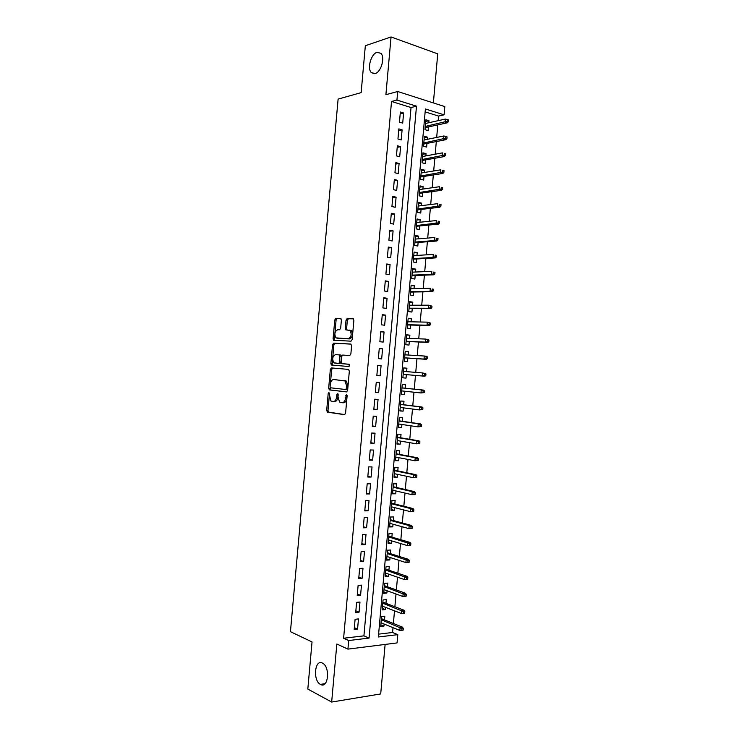 <?xml version="1.0" encoding="UTF-8"?>
<svg xmlns="http://www.w3.org/2000/svg" width="739" height="739" viewBox="0 0 739 739"><rect width="100%" height="100%" fill="white"/><g stroke="black" fill="none" stroke-linecap="round" stroke-linejoin="round"><path stroke-width="1.11" d="M328.938 392.483L328.19 393.517L326.675 410.431L327.451 412.168L344.466 414.671L345.575 413.175L347.127 395.818L346.554 394.589L345.566 397.896C345.095 401.037 343.912 402.644 342.018 402.709L339.598 402.09L338 396.954L337.852 393.619L336.873 394.571L336.679 396.788C336.208 399.891 335.053 401.48 333.206 401.545L330.85 400.954L328.938 392.483M347.136 395.55L346.905 397.988L345.566 397.896M338.203 394.644L338 396.88L336.679 396.788M375.107 73.577C381.065 72.274 385.342 57.337 380.881 53.291L377.001 52.358C370.996 53.91 366.923 68.681 371.375 72.634L375.107 73.577M320.523 684.443C328.208 689.099 330.462 667.16 322.694 663.262L322.426 663.114C314.731 658.772 312.662 680.545 320.412 684.388L320.523 684.443M341.39 320.089L340.587 318.463L335.839 318.38L334.767 319.959L333.086 338.73L333.529 340.226L351.025 341.178L352.152 339.598L353.87 320.329L353.039 318.675L347.118 318.574L346.018 320.172L345.289 328.338L345.723 329.834L350.037 330.481C351.967 334.277 351.376 337.039 348.245 338.767L336.005 337.88C334.102 334.185 334.675 331.46 337.714 329.705L339.57 329.77L340.661 328.19L341.39 320.089M396.935 100.07L397.693 91.507L444.813 106.592L444.084 114.822L425.405 108.975L378.35 636.981L397.794 634.653L397.055 642.921L347.93 649.128L348.697 640.537L369.066 638.09L416.491 106.185L396.935 100.07L391.531 101.465L343.607 638.247L348.697 640.537M347.93 649.128L336.845 644.011L331.663 702.05L307.821 689.062L312.034 641.942L290.445 631.679L338.111 99.109L361.14 92.624L365.334 45.735L391.051 36.95L385.897 94.694L397.693 91.507M331.414 367.93L330.342 369.445L328.661 388.224L329.446 389.924L346.499 391.91L347.616 390.386L349.335 371.117L348.503 369.398L331.414 367.93L332.726 368.05L331.663 369.565L330.398 383.689M330.878 363.477L332.55 344.697L333.622 343.155L350.776 344.032L351.607 345.713L350.868 353.963L349.75 355.533L342.702 355.062L341.603 356.614L341.122 362.018L341.594 363.56L349.261 364.281L349.057 366.562L331.331 365.011L330.878 363.477L332.19 363.597L333.871 344.845L332.55 344.697M433.368 102.924L437.737 53.864L391.051 36.95M331.663 702.05L380.705 693.93L385.121 644.426M428.796 122.748L428.98 120.716L425.719 121.445M428.98 120.716L425.867 119.773L424.98 129.685L428.093 130.609L428.426 126.914M427.318 139.329L427.512 137.195L424.251 137.87M427.512 137.195L424.389 136.299L423.512 146.211L426.625 147.089L426.957 143.412M425.84 155.901L426.043 153.684L422.791 154.285M426.043 153.684L422.92 152.825L422.034 162.737L425.156 163.578L425.488 159.92M424.362 172.483L424.574 170.173L421.322 170.709M424.574 170.173L421.442 169.351L420.565 179.272L423.687 180.067L424.01 176.418M422.884 189.064L423.105 186.662L419.863 187.133M423.105 186.662L419.974 185.886L419.087 195.807L422.218 196.556L422.542 192.925M421.406 205.654L421.636 203.151L418.394 203.558M421.636 203.151L418.496 202.421L417.618 212.342L420.75 213.054L421.073 209.433M419.928 222.245L420.158 219.649L416.935 219.991M420.158 219.649L417.027 218.956L416.14 228.878L419.281 229.543L419.604 225.94M418.45 238.836L418.69 236.147L415.466 236.425M418.69 236.147L415.549 235.501L414.662 245.422L417.812 246.041L418.126 242.457M416.972 255.426L417.221 252.646L414.006 252.858M417.221 252.646L414.08 252.036L413.193 261.966L416.343 262.548L416.657 258.973M415.494 272.017L415.752 269.144L412.538 269.292M415.752 269.144L412.602 268.58L411.715 278.511L414.875 279.046L415.189 275.49M414.016 288.616L414.283 285.651L411.078 285.725M414.283 285.651L411.124 285.125L410.247 295.055L413.397 295.554L413.711 292.007M412.538 305.216L412.815 302.159L409.609 302.168M412.815 302.159L409.655 301.678L408.769 311.609L411.928 312.061L412.242 308.532M411.06 321.816L411.337 318.666L408.14 318.611M411.337 318.666L408.177 318.232L407.291 328.162L410.459 328.569L410.773 325.058M409.582 338.425L409.868 335.173L406.681 335.053M409.868 335.173L406.699 334.785L405.813 344.716L408.99 345.085L409.295 341.584M408.104 355.034L408.399 351.69L405.212 351.505M408.399 351.69L405.231 351.339L404.344 361.269L407.512 361.593L407.826 358.11M406.616 371.643L406.921 368.198L403.743 367.957M406.044 378.109L402.866 377.823L406.044 378.109L406.348 374.645M404.87 391.236L404.575 394.635L401.397 394.275M405.148 388.197L405.452 384.723L402.275 384.456L401.388 394.395L404.575 394.635M403.392 407.854L403.097 411.152L399.938 410.736M403.67 404.732L403.984 401.24L400.797 401.018L399.91 410.958L403.097 411.152M401.914 424.472L401.628 427.678L398.469 427.188M402.201 421.267L402.506 417.757L399.319 417.581L398.441 427.521L401.628 427.678M400.427 441.091L400.15 444.204L397 443.649M400.723 437.811L401.037 434.283L397.85 434.153L396.963 444.093L400.15 444.204M398.949 457.709L398.681 460.73L395.531 460.111M399.245 454.356L399.568 450.808L396.372 450.716L395.485 460.665L398.681 460.73M397.471 474.336L397.203 477.255L394.063 476.581M397.776 470.9L398.09 467.344L394.894 467.288L394.007 477.237L397.203 477.255M395.984 490.955L395.734 493.791L392.594 493.042M396.298 487.444L396.621 483.869L393.416 483.86L392.529 493.809L395.734 493.791M394.506 507.582L394.266 510.326L391.134 509.513M394.829 503.989L395.143 500.405L391.938 500.442L391.051 510.39L394.266 510.326M393.028 524.219L392.788 526.861L389.665 525.983M393.351 520.542L393.675 516.94L390.46 517.023L389.573 526.962L392.788 526.861M391.541 540.846L391.31 543.405L388.197 542.463M391.873 537.096L392.197 533.475L388.982 533.595L388.095 543.553L391.31 543.405M390.063 557.483L389.841 559.94L386.728 558.933M390.404 553.65L390.728 550.019L387.504 550.186L386.617 560.134L389.841 559.94M388.575 574.12L388.363 576.485L385.259 575.413M388.926 570.212L389.25 566.564L386.026 566.767L385.139 576.725L388.363 576.485M387.097 590.757L386.894 593.038L383.79 591.893M387.448 586.775L387.772 583.108L384.548 583.357L383.661 593.306L386.894 593.038M385.61 607.403L385.416 609.583L382.322 608.382M385.97 603.338L386.303 599.652L383.07 599.948L382.183 609.897L385.416 609.583M355.099 619.291L354.184 629.452L357.565 629.083L358.47 618.94L355.099 619.291M356.604 602.34L355.699 612.511L359.071 612.178L359.976 602.036L356.604 602.34M358.119 585.399L357.214 595.569L360.577 595.283L361.482 585.14L358.119 585.399M359.634 568.467L358.72 578.628L362.082 578.388L362.988 568.245L359.634 568.467M361.14 551.525L360.235 561.686L363.597 561.492L364.503 551.359L361.14 551.525M362.655 534.593L361.75 544.754L365.103 544.597L366.008 534.463L362.655 534.593M364.161 517.66L363.255 527.822L366.609 527.711L367.514 517.577L364.161 517.66M365.676 500.728L364.77 510.889L368.114 510.825L369.02 500.691L365.676 500.728M367.181 483.805L366.276 493.957L369.62 493.938L370.525 483.814L367.181 483.805M368.696 466.882L367.791 477.034L371.126 477.061L372.031 466.928L368.696 466.882M370.202 449.959L369.297 460.111L372.632 460.185L373.537 450.051L370.202 449.959M371.717 433.036L370.812 443.188L374.137 443.308L375.042 433.174L371.717 433.036M373.223 416.122L372.317 426.274L375.643 426.431L376.548 416.306L373.223 416.122M374.738 399.208L373.832 409.351L377.149 409.554L378.054 399.439L374.738 399.208M376.243 382.294L375.338 392.437L378.654 392.686L379.56 382.571L376.243 382.294M377.749 365.38L376.844 375.523L380.16 375.818L381.065 365.703L377.749 365.38M379.264 348.475L378.359 358.618L381.666 358.951L382.562 348.836L379.264 348.475M350.11 330.545L351.293 330.582M380.77 331.571L379.864 341.714L383.171 342.092L384.068 331.977L380.77 331.571M382.275 314.666L381.37 324.809L384.668 325.234L385.573 315.119L382.275 314.666M383.781 297.762L382.885 307.904L386.174 308.375L387.079 298.26L383.781 297.762M385.296 280.866L384.391 291L387.679 291.517L388.585 281.411L385.296 280.866M386.802 263.971L385.897 274.104L389.185 274.668L390.081 264.553L386.802 263.971M388.308 247.075L387.402 257.209L390.691 257.819L391.587 247.704L388.308 247.075M389.813 230.18L388.908 240.323L392.187 240.969L393.093 230.864L389.813 230.18M391.319 213.294L390.423 223.427L393.693 224.12L394.598 214.014L391.319 213.294M392.834 196.408L391.929 206.541L395.199 207.28L396.095 197.174L392.834 196.408M394.34 179.522L393.434 189.655L396.695 190.44L397.6 180.334L394.34 179.522M395.845 162.645L394.94 172.769L398.201 173.6L399.106 163.495L395.845 162.645M397.351 145.768L396.446 155.892L399.707 156.76L400.603 146.664L397.351 145.768M398.857 128.891L397.952 139.015L401.203 139.93L402.108 129.833L398.857 128.891M343.607 638.247L363.921 635.854L411.041 107.525L391.531 101.465M402.709 123.099L403.605 113.002L400.362 112.014L399.457 122.138L402.709 123.099M378.599 634.136L392.575 632.492L393.009 627.67M393.379 623.476L394.506 610.839M394.875 606.728L396.002 594.008M396.363 589.971L397.508 577.177M397.859 573.224L399.005 560.347M399.346 556.476L400.501 543.525M400.843 539.729L401.998 526.704M402.33 522.99L403.494 509.882M403.827 506.252L405 493.07M405.314 489.514L406.496 476.249M406.801 472.775L407.993 459.436M408.297 456.046L409.489 442.633M409.785 439.317L410.986 425.821M411.272 422.588L412.482 409.018M412.759 405.859L413.979 392.215M414.256 389.139L415.475 375.421M415.743 372.391L416.962 358.701M417.239 355.588L418.45 341.991M418.736 338.795L419.937 325.271M420.232 322.001L421.433 308.56M421.729 305.207L422.92 291.85M423.225 288.422L424.408 275.148M424.722 271.638L425.895 258.438M426.209 254.853L427.382 241.736M427.705 238.069L428.869 225.035M429.202 221.294L430.357 208.343M430.698 204.518L431.844 191.641M432.195 187.743L433.331 174.949M433.682 170.968L434.818 158.257M435.179 154.202L436.306 141.574M436.675 137.436L437.793 124.882M438.162 120.669L438.578 116.069L425.147 111.903M384.502 619.901L384.825 616.206L381.592 616.538L380.705 626.496L383.938 626.136L384.132 624.049M406.921 368.198L403.753 367.893L402.866 377.832M438.578 116.069L444.084 114.822M392.575 632.492L397.794 634.653M363.921 635.854L369.066 638.09M411.041 107.525L416.491 106.185M383.938 626.136L380.853 624.861M357.565 629.083L354.341 627.697M359.071 612.178L355.847 610.867M360.577 595.283L357.343 594.045M362.082 578.388L358.849 577.224M363.597 561.492L360.346 560.402M365.103 544.597L361.851 543.581M366.609 527.711L363.348 526.759M368.114 510.825L364.854 509.947M369.62 493.938L366.35 493.135M371.126 477.061L367.856 476.332M372.632 460.185L369.352 459.519M374.137 443.308L370.849 442.716M375.643 426.431L372.354 425.913M377.149 409.554L373.851 409.11M378.654 392.686L375.347 392.317M381.065 365.703L377.749 365.445M380.16 375.818L376.844 375.523M382.562 348.836L379.246 348.651M384.068 331.977L380.742 331.866M385.573 315.119L382.239 315.082M387.079 298.26L383.735 298.297M388.585 281.411L385.231 281.513M390.081 264.553L386.737 264.728M391.587 247.704L388.234 247.953M393.093 230.864L389.73 231.178M394.598 214.014L391.227 214.412M396.095 197.174L392.723 197.636M397.6 180.334L394.22 180.87M399.106 163.495L395.716 164.104M400.603 146.664L397.203 147.338M402.108 129.833L398.7 130.581M403.605 113.002L400.196 113.824M333.437 401.563L334.536 401.637C336.384 401.563 337.538 399.984 338 396.88M342.259 402.727L343.358 402.792C345.252 402.727 346.434 401.129 346.905 397.988M329.252 396.492L327.996 410.514L328.495 412.113L344.836 414.597M348.605 369.408L332.726 368.05M330.111 386.913L330.767 390.026L346.757 391.882M330.111 386.617L330.666 387.809L345.63 389.499L346.415 388.437L346.628 386.072L345.067 381.001L333.76 379.504C331.922 379.634 330.776 381.232 330.324 384.308L330.111 386.617M345.63 389.499L346.97 389.601L347.746 388.538L346.415 388.437M333.76 379.504L346.406 381.102L347.958 386.183L347.746 388.538M351.071 344.134L334.943 343.302L333.871 344.845M341.935 363.708L349.39 364.318M335.534 354.581C332.476 356.29 331.922 359.025 333.889 362.775L338.702 363.449L339.792 361.916L339.82 354.988L335.534 354.581M339.469 354.849L341.141 355.126L341.603 356.651L341.122 362.045L340.023 363.579L334.776 363.145M332.19 363.597L332.855 365.242M338.065 338.388L336.947 338.268M349.288 330.111L351.367 330.647C353.297 334.434 352.706 337.187 349.575 338.915L338.268 338.416M353.436 318.842L348.448 318.749L347.339 320.347L346.609 328.495L347.081 330.01M334.804 334.453L334.407 338.878L334.896 340.411M340.965 318.62L337.16 318.555L336.079 320.126L334.896 333.326M401.831 630.293L403.143 630.136L403.291 628.446L401.979 628.593L401.831 630.293L399.836 630.459L400.113 627.402L402.459 627.134L381.407 618.654M401.979 628.593L381.306 619.799M399.836 630.459L381.038 622.783M402.459 627.134L403.291 628.446M403.346 613.287L404.649 613.158L404.806 611.458L403.494 611.587L403.346 613.287L401.351 613.481L401.628 610.423L403.974 610.192L382.876 602.156M403.494 611.587L382.774 603.218M401.351 613.481L382.516 606.202M403.974 610.192L404.806 611.458M406.164 596.17L406.311 594.479L405.009 594.59L404.861 596.29L406.164 596.17L402.866 596.502L403.134 593.445L405.48 593.241L384.345 585.658M405.009 594.59L384.252 586.646M404.861 596.29L402.866 596.502L383.994 589.63M405.48 593.241L406.311 594.479M407.669 579.191L407.826 577.501L406.524 577.593L406.376 579.293L407.669 579.191L404.372 579.524L404.649 576.475L406.986 576.3L385.813 569.159M406.524 577.593L385.73 570.074M406.376 579.293L404.372 579.524L385.472 573.058M406.986 576.3L407.826 577.501M409.184 562.213L409.332 560.522L408.039 560.596L407.882 562.296L409.184 562.213L405.887 562.555L406.154 559.497L408.501 559.358L387.282 552.67M408.039 560.596L387.208 553.502M407.882 562.296L405.887 562.555L386.94 556.485M408.501 559.358L409.332 560.522M410.699 545.243L410.847 543.544L409.554 543.608L409.397 545.308L410.699 545.243L407.401 545.585L407.669 542.528L410.006 542.426L388.751 536.181M409.554 543.608L388.686 536.939M409.397 545.308L407.401 545.585L388.418 539.913M410.006 542.426L410.847 543.544M412.205 528.265L412.362 526.574L411.06 526.611L410.912 528.311L412.205 528.265L408.907 528.616L409.184 525.568L411.512 525.484L390.22 519.693M411.06 526.611L409.184 525.568L390.164 520.367M410.912 528.311L408.907 528.616L389.896 523.351M411.512 525.484L412.362 526.574M413.72 511.296L413.868 509.605L412.574 509.624L412.427 511.323L413.72 511.296L410.422 511.656L410.69 508.598L413.018 508.552L391.688 503.204M412.574 509.624L410.69 508.598L391.642 503.804M412.427 511.323L410.422 511.656L391.374 506.788M413.018 508.552L413.868 509.605M415.226 494.336L415.383 492.636L414.089 492.645L413.932 494.336L415.226 494.336L411.928 494.687L412.205 491.638L414.524 491.629L393.157 486.724M414.089 492.645L412.205 491.638L393.111 487.241M413.932 494.336L411.928 494.687L392.852 490.225M414.524 491.629L415.383 492.636M416.741 477.366L416.888 475.667L415.595 475.657L415.447 477.357L416.741 477.366L413.443 477.727L413.711 474.678L416.029 474.697L394.626 470.244M415.595 475.657L413.711 474.678L394.589 470.688M415.447 477.357L413.443 477.727L394.321 473.662M416.029 474.697L416.888 475.667M418.246 460.406L418.403 458.707L417.11 458.679L416.962 460.379L418.246 460.406L414.948 460.767L415.226 457.718L417.544 457.774L396.095 453.764M417.11 458.679L415.226 457.718L396.067 454.125M416.962 460.379L414.948 460.767L395.799 457.108M417.544 457.774L418.403 458.707M419.761 443.446L419.909 441.746L418.625 441.7L418.468 443.4L419.761 443.446L416.463 443.816L416.731 440.758L419.05 440.85L397.564 437.285M418.625 441.7L416.731 440.758L397.545 437.571M418.468 443.4L416.463 443.816L397.277 440.555M419.05 440.85L419.909 441.746M421.267 426.486L421.424 424.786L420.131 424.722L419.983 426.421L421.267 426.486L417.969 426.865L418.237 423.807L420.556 423.927L399.032 420.814M420.131 424.722L418.237 423.807L399.014 421.018M419.983 426.421L417.969 426.865L398.755 424.001M420.556 423.927L421.424 424.786M422.782 409.526L422.93 407.836L421.646 407.752L421.498 409.452L422.782 409.526L419.475 409.914L419.752 406.856L422.061 407.013L400.501 404.344M421.646 407.752L419.752 406.856L400.492 404.473M421.498 409.452L419.475 409.914L400.224 407.448M422.061 407.013L422.93 407.836M424.288 392.575L424.435 390.885L423.161 390.783L423.004 392.474L424.288 392.575L420.99 392.963L421.258 389.915L423.567 390.1L401.97 387.873M423.161 390.783L421.258 389.915L401.97 387.92M423.004 392.474L420.99 392.963L401.702 390.903M423.567 390.1L424.435 390.885M425.793 375.624L425.95 373.934L424.666 373.814L424.519 375.504L425.793 375.624L424.805 376.225L422.496 376.012L422.763 372.964L403.439 371.375M424.666 373.814L422.763 372.964L425.95 373.934M424.519 375.504L422.496 376.012L403.18 374.359L424.805 376.225M427.308 358.674L427.456 356.983L426.181 356.845L426.024 358.544L427.308 358.674L426.311 359.311L424.001 359.071L424.278 356.022L404.917 354.831M426.181 356.845L424.278 356.022L426.579 356.272L427.456 356.983M426.024 358.544L424.001 359.071L404.649 357.815M426.311 359.311L404.639 357.907M428.814 341.732L428.962 340.042L427.687 339.885L427.539 341.575L428.814 341.732L427.807 342.406L425.516 342.129L425.784 339.081L406.385 338.296M427.687 339.885L425.784 339.081L428.962 340.042M427.539 341.575L425.516 342.129L406.127 341.27M427.807 342.406L406.108 341.436M430.32 324.791L430.477 323.091L429.202 322.925L429.045 324.615L430.32 324.791L429.313 325.502L427.022 325.188L427.29 322.139L407.863 321.751M429.202 322.925L427.29 322.139L430.477 323.091M429.045 324.615L427.022 325.188L407.595 324.735M429.313 325.502L407.577 324.975M431.835 307.849L431.982 306.149L430.708 305.964L430.56 307.655L431.835 307.849L430.819 308.597L428.528 308.255L428.805 305.207L409.341 305.216M430.708 305.964L428.805 305.207L431.982 306.149M430.56 307.655L428.528 308.255L409.073 308.2M430.819 308.597L409.046 308.523M433.34 290.907L433.488 289.217L432.213 289.004L432.066 290.704L433.34 290.907L432.324 291.693L430.033 291.323L430.31 288.275L410.81 288.681M432.213 289.004L433.488 289.217M432.066 290.704L430.033 291.323L410.542 291.665M432.324 291.693L410.505 292.062M434.846 273.975L434.994 272.275L433.728 272.054L433.571 273.744L434.846 273.975L433.83 274.797L431.548 274.391L431.816 271.342L412.288 272.155M433.728 272.054L434.994 272.275M433.571 273.744L431.548 274.391L412.02 275.13M433.83 274.797L411.974 275.61M436.352 257.043L436.509 255.343L435.234 255.103L435.086 256.793L436.352 257.043L435.336 257.902L433.054 257.458L433.322 254.41L413.757 255.62M435.234 255.103L436.509 255.343M435.086 256.793L433.054 257.458L413.489 258.604M435.336 257.902L413.443 259.158M437.857 240.11L438.015 238.411L436.749 238.152L436.592 239.842L437.857 240.11L436.841 241.006L434.56 240.535L434.828 237.487L415.226 239.094M436.749 238.152L438.015 238.411M436.592 239.842L434.56 240.535L414.967 242.069M436.841 241.006L414.912 242.706M439.372 223.178L439.52 221.488L438.255 221.201L438.107 222.901L439.372 223.178L438.347 224.111L436.065 223.612L436.333 220.564L416.704 222.568M438.255 221.201L439.52 221.488M438.107 222.901L416.436 225.543M438.347 224.111L416.371 226.263M440.878 206.255L441.026 204.555L439.76 204.26L439.613 205.95L440.878 206.255L439.844 207.225L437.571 206.689L437.848 203.641L418.172 206.052M439.76 204.26L441.026 204.555M439.613 205.95L417.914 209.026M439.844 207.225L417.84 209.811M442.384 189.323L442.532 187.632L441.266 187.318L441.118 189.008L442.384 189.323L441.349 190.329L439.077 189.766L439.354 186.727L419.65 189.526M441.266 187.318L442.532 187.632M441.118 189.008L419.382 192.5M441.349 190.329L419.309 193.369M443.89 172.409L444.037 170.709L442.781 170.376L442.624 172.076L443.89 172.409L442.855 173.453L440.583 172.852L440.86 169.804L421.119 173.009M442.781 170.376L444.037 170.709M442.624 172.076L420.851 175.984M442.855 173.453L420.768 176.935M445.395 155.486L445.543 153.795L444.287 153.444L444.139 155.135L445.395 155.486L444.361 156.566L442.088 155.938L442.365 152.89L422.588 156.492M444.287 153.444L445.543 153.795M444.139 155.135L422.329 159.467M444.361 156.566L422.237 160.492M446.901 138.572L447.049 136.881L445.793 136.503L445.645 138.202L446.901 138.572L445.857 139.689L443.594 139.024L443.871 135.976L424.066 139.985M445.645 138.202L423.798 142.96M445.857 139.689L423.696 144.059M443.871 135.976L445.793 136.503M448.407 121.658L448.555 119.967L447.298 119.57L447.15 121.27L448.407 121.658L447.363 122.803L445.1 122.111L445.377 119.071L425.535 123.468M447.15 121.27L425.267 126.443M447.363 122.803L425.165 127.625M445.377 119.071L447.298 119.57M329.483 393.61L328.19 393.517M347.108 395.744L345.769 395.651M338.203 394.672L336.873 394.571M328.781 412.242L327.451 412.168M327.996 410.514L326.675 410.431M330.767 390.026L329.446 389.924M329.982 388.326L328.661 388.224M331.663 369.565L330.342 369.445M347.958 386.183L346.628 386.072M345.335 380.65L344.004 380.548M334.943 343.302L333.622 343.155M340.023 363.579L338.702 363.449M341.122 362.045L339.792 361.916M341.603 356.651L340.273 356.521M349.575 338.915L348.245 338.767M346.609 328.495L345.289 328.338M347.339 320.347L346.018 320.172M348.448 318.749L347.118 318.574M334.407 338.878L333.086 338.73M336.079 320.126L334.767 319.959M337.16 318.555L335.839 318.38M325.068 683.686L320.412 684.388M374.599 73.697L371.375 72.634M328.495 412.113L327.174 412.039M330.462 389.896L329.141 389.795M346.406 381.102L345.067 381.001M341.141 355.126L339.82 354.988M332.652 365.131L331.331 365.011M351.367 330.647L350.037 330.481M347.053 329.991L345.723 329.834M334.841 340.374L333.529 340.226"/></g></svg>
